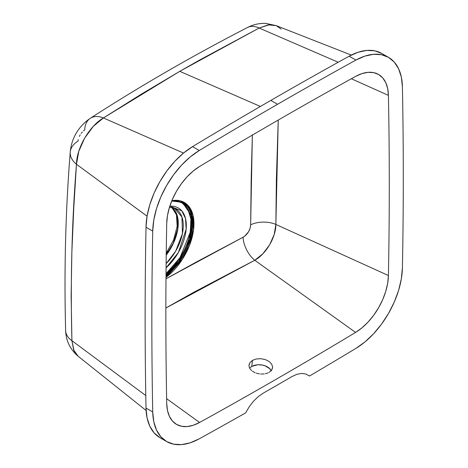 <?xml version="1.0" encoding="UTF-8"?>
<svg xmlns="http://www.w3.org/2000/svg" width="468" height="468" viewBox="0 0 468 468"><rect width="100%" height="100%" fill="white"/><g stroke="black" fill="none" stroke-linecap="round" stroke-linejoin="round"><path stroke-width="0.7" d="M171.967 207.57L177.126 215.66L177.688 228.671L173.341 242.997L166.228 254.838L173.341 242.997L177.688 228.671L177.126 215.66L171.967 207.57M166.222 255.124L173.417 243.243L177.834 228.811L177.267 215.689L172.031 207.581A35.931 20.744 120 0 1 166.222 255.124M271.282 370.609L269.919 368.749L264.613 365.596L261.255 364.835L257.804 364.718L251.766 366.403L252.451 360.383L256.3 358.979L260.834 358.704L265.362 359.594L269.194 361.518L271.744 364.186L272.622 367.187L271.703 370.059L269.123 372.37L271.703 370.059L272.587 367.719M78.174 356.277L73.646 349.953L71.92 340.71C70.346 281.057 71.856 222.236 76.459 164.256C76.647 147.923 89.329 126.196 103.405 117.948A29.7 17.456 -122.7 0 0 90.371 118.234C140.769 85.732 193.179 55.47 247.601 27.454C253.311 24.488 259.389 23.137 265.83 23.4L276.219 25.635L269.381 24.728L259.137 28.033L338.212 62.256L259.137 28.033L199.327 60.197L179.759 71.329L260.401 106.452L179.759 71.329L259.137 28.033A29.7 16.807 -117.3 0 0 247.566 27.472A29.7 16.807 62.7 0 1 259.137 28.033L268.275 24.851L276.225 25.635L281.169 29.098M180.859 260.442L180.11 260.851M388.487 57.336L381.765 53.457A67.316 38.862 120 0 0 349.169 56.195L355.891 60.074A67.316 38.862 -60 0 1 388.487 57.336A67.316 38.862 -60 0 1 402.416 86.937A4968.627 2868.653 -60 0 1 402.416 267.801A67.316 38.862 -60 0 1 355.891 348.391L364.894 341.962L373.534 333.795L381.49 324.184L388.487 313.484L394.255 302.076L398.596 290.382L401.351 278.817L402.416 267.801A4968.627 2868.653 120 0 0 402.416 86.937L401.351 77.15L398.596 68.767L394.255 62.08L388.487 57.336L381.49 54.709L373.534 54.294L364.894 56.102L355.891 60.074L349.169 56.195A4968.627 2868.653 120 0 0 270.849 100.404L277.571 104.282A4968.627 2868.653 -60 0 1 355.891 60.074A4968.627 2868.653 120 0 0 277.571 104.282A4968.627 2868.653 120 0 0 199.251 150.503L190.248 156.932L181.607 165.099L173.651 174.71L166.655 185.41L160.887 196.817L156.546 208.512L153.791 220.077L152.726 231.093A4968.627 2868.653 120 0 0 152.726 411.957L153.791 421.744L156.546 430.127L160.887 436.814L166.655 441.558L173.651 444.185L181.607 444.6L190.248 442.792L199.251 438.82A4968.627 2868.653 120 0 0 245.671 412.864L249.198 406.797L253.422 401.316L258.114 396.735L263.08 393.249A4956.752 2861.797 120 0 0 292.061 376.512L296.999 374.277L301.702 373.435L305.92 374.026L309.471 376.026A4968.627 2868.653 120 0 0 355.891 348.391A4968.627 2868.653 -60 0 1 309.471 376.026L305.92 374.026L301.702 373.435L296.999 374.277L292.061 376.512A4956.752 2861.797 -60 0 1 263.08 393.249L258.114 396.735L253.422 401.316L249.198 406.797L245.671 412.864A4968.627 2868.653 -60 0 1 199.251 438.82A67.316 38.862 -60 0 1 166.655 441.558A67.316 38.862 -60 0 1 152.726 411.957L146.01 408.078A67.316 38.862 120 0 0 159.939 437.679L154.165 432.935L149.824 426.249L147.075 417.86L146.01 408.078L152.726 411.957A4968.627 2868.653 -60 0 1 152.726 231.093L146.01 227.214A4968.627 2868.653 120 0 0 146.01 408.078A4968.627 2868.653 120 0 1 146.01 227.214L152.726 231.093A67.316 38.862 -60 0 1 199.251 150.503L192.535 146.624A67.316 38.862 120 0 0 146.01 227.214L147.075 216.198L76.459 164.256A29.7 17.954 -176 0 1 70.229 152.182A29.7 17.954 -176 0 1 78.045 141.096L78.267 139.604M166.029 273.686L180.01 257.628L190.336 231.982L190.903 219.018L187.826 208.927L182.058 202.89L175.055 200.714A44.922 25.939 -60 0 1 190.768 229.115A44.922 25.939 -60 0 1 166.029 273.686M182.222 202.164L191.353 215.432L189.71 239.043L178.753 261.337L166.017 275.032A45.648 26.354 120 0 0 190.862 234.632A45.648 26.354 120 0 0 182.222 202.164M166.081 267.831A38.663 22.324 120 0 0 186.252 227.974A38.663 22.324 120 0 0 169.808 206.201L181.759 210.828L185.498 218.439L186.165 229.174L178.437 252.392L166.081 267.831M171.703 201.018L182.584 202.334A45.7 26.383 -60 0 1 191.564 235.17A45.7 26.383 -60 0 1 166.005 276.038L178.975 262.454L190.324 239.838L192.055 215.672L188.335 207.219L181.859 201.977M166 277.36A46.431 26.811 120 0 0 193.822 227.284A46.431 26.811 120 0 0 171.855 200.655L180.168 200.795L187.896 205.271L192.991 215.145L193.6 229.542L189.464 245.466L182.169 259.635L166 277.36M166.117 278.741L243.091 237.235L196.466 261.957L166.117 278.741M244.589 236.281L243.091 237.235A19.796 10.512 -117.6 0 0 254.756 260.266L355.575 332.409A4948.831 2857.222 -60 0 1 199.567 422.481L193.208 425.283L187.112 426.559L181.49 426.266L176.559 424.412L172.481 421.065L169.416 416.344L167.474 410.424L166.725 403.515A4948.831 2857.222 -60 0 1 166.725 223.371L167.474 215.596L169.416 207.435L172.481 199.175L176.559 191.125L181.49 183.573L187.112 176.787L193.208 171.025L199.567 166.485A4948.831 2857.222 -60 0 1 277.571 120.446A4948.831 2857.222 -60 0 1 355.575 76.413L361.934 73.611L368.029 72.335L373.651 72.628L378.589 74.482L382.66 77.834L385.726 82.549L387.668 88.47L388.417 95.378A4948.831 2857.222 -60 0 1 388.417 275.523L387.668 283.298L385.726 291.459L382.66 299.719L378.589 307.769L373.651 315.321L368.029 322.107L361.934 327.869L355.575 332.409A4948.831 2857.222 -60 0 1 199.567 422.481A47.514 27.436 -60 0 1 174.582 423.066A47.514 27.436 -60 0 1 166.725 403.515A4948.831 2857.222 -60 0 1 166.725 223.371A47.514 27.436 -60 0 1 199.567 166.485A4948.831 2857.222 -60 0 1 277.571 120.446A4948.831 2857.222 -60 0 1 355.575 76.413A47.514 27.436 -60 0 1 376.436 73.447A47.514 27.436 -60 0 1 388.417 95.378L351.339 78.753L388.417 95.378A4948.831 2857.222 -60 0 1 388.417 275.523A47.514 27.436 -60 0 1 355.575 332.409L254.756 260.266L262.823 253.837L269.621 244.834L274.189 234.544L275.874 224.441L388.417 275.523L275.874 224.441L276.377 179.069L278.238 120.06L275.874 224.441A19.796 10.986 0.1 0 0 250.661 224.804L250.082 228.349L248.455 231.935L244.589 236.281M252.363 134.714L251.181 179.302L250.661 224.804L252.351 135.112M171.101 268.983L171.563 268.521M174.546 208.354A36.504 21.078 -60 0 1 166.122 263.63L175.646 251.199L182.45 233.585L181.953 217.012L174.546 208.354L169.439 207.365M166.631 398.677L199.567 422.481L166.631 398.677M234.135 271.036L254.756 260.266L165.859 308.02L193.296 292.529L234.135 271.036M268.258 372.82L265.274 373.768L268.258 372.82M264.174 373.95L260.74 374.037L264.174 373.95M259.576 373.92L256.212 373.142L259.576 373.92M255.165 372.744L252.381 371.212L255.165 372.744M251.608 370.603L249.836 368.55L251.608 370.603M249.45 367.819L248.953 365.561L249.45 367.819M272.622 367.187L271.744 364.186L269.194 361.518L265.362 359.594L260.834 358.704L256.3 358.979L252.451 360.383L249.871 362.694L248.982 365.034M275.874 224.441C275.968 237.206 266.081 254.048 254.756 260.266A19.796 10.512 62.4 0 1 243.091 237.235C247.712 234.298 250.234 230.157 250.661 224.804A19.796 10.986 -179.9 0 1 275.874 224.441M199.251 150.503A4968.627 2868.653 -60 0 1 277.571 104.282L270.849 100.404A4968.627 2868.653 120 0 0 192.535 146.624L199.251 150.503M83.479 130.894L84.696 129.975A29.7 17.456 57.3 0 1 90.371 118.234A29.7 17.456 57.3 0 1 103.405 117.948L179.759 71.329L141.219 94.232L103.405 117.948L93.296 126.378L84.679 138.06L78.788 151.31L76.459 164.256L73.763 208.038L71.873 251.86L71.136 295.987L71.92 340.71A29.7 17.123 178 0 1 65.637 330.63A29.7 17.123 -2 0 0 71.92 340.71L74.079 350.936L78.168 356.271C70.235 349.561 66.058 341.02 65.637 330.66C64.034 270.153 65.567 210.659 70.229 152.182A29.7 17.954 4 0 0 76.459 164.256L147.075 216.181L149.824 204.633L154.165 192.939L159.939 181.531L166.93 170.826L174.892 161.22L183.532 153.054L192.535 146.624A4968.627 2868.653 120 0 1 270.849 100.404A4968.627 2868.653 120 0 1 349.169 56.195L358.172 52.223L366.813 50.415L374.774 50.831L381.765 53.457M81.198 133.38L82.298 132.04M79.373 136.428L80.203 134.86M249.696 368.059L251.766 366.403L249.696 368.059M271.411 370.872L268.843 367.79L266.163 366.198L262.969 365.139L257.804 364.718L254.545 365.262L251.766 366.403L252.451 360.383L249.871 362.694L248.953 365.561M145.782 395.559L71.92 340.71L145.782 395.559M183.514 153.065L103.405 117.948L183.514 153.065M166.07 254.159L168.205 251.1M309.003 375.646L309.471 376.026M166.655 441.558L159.939 437.679M70.229 152.182C71.622 137.136 79.291 125.833 90.371 118.234M146.104 410.471L78.168 356.271M351.287 55.078L276.219 25.635M171.931 207.564L176.448 214.812L177.173 226.319L173.587 239.944L166.245 253.159"/></g></svg>
